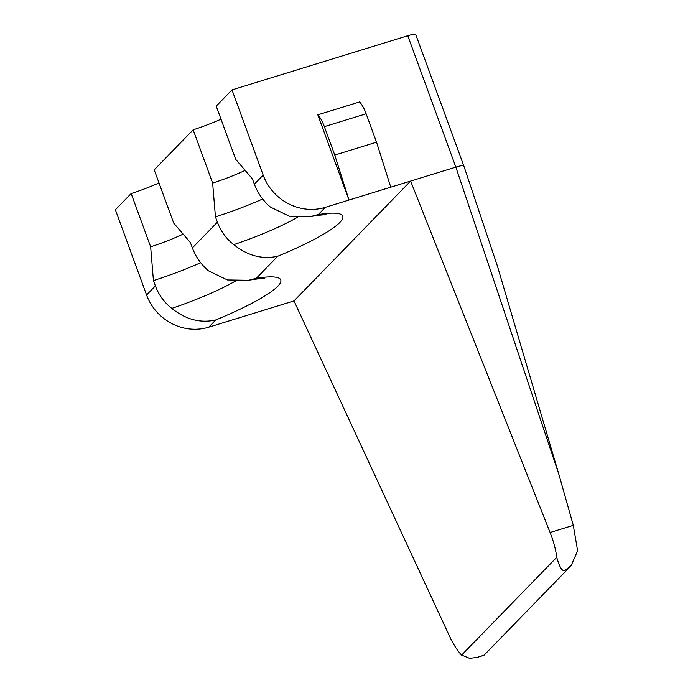 <?xml version="1.0" encoding="UTF-8"?>
<svg xmlns="http://www.w3.org/2000/svg" width="693" height="693" viewBox="0 0 693 693"><rect width="100%" height="100%" fill="white"/><g stroke="black" fill="none" stroke-linecap="round" stroke-linejoin="round"><path stroke-width="1.04" d="M262.664 198.986A76.585 12.11 -20.1 0 1 215.445 216.857L217.394 222.184C220.842 231.323 226.308 238.816 233.801 244.646C247.748 255.812 262.396 259.676 277.746 256.237A99.558 15.748 -20.1 0 0 318.295 214.553L310.637 216.537L289.353 216.225L270.383 207.042C263.201 200.892 257.857 193.278 254.357 184.182L263.175 175.121A49.775 46.691 44.2 0 0 325.32 207.337L410.602 181.064L294.005 300.918L208.714 327.2L215.74 319.975C200.39 323.414 185.741 319.551 171.795 308.385C164.31 302.546 158.836 295.062 155.388 285.914L153.439 280.596L150.65 246.812L131.159 193.555A47.86 7.571 159.9 0 0 159.018 182.961M334.762 155.059L348.995 200.043L317.81 114.83A19.144 5.908 72.9 0 1 324.367 126.654L334.762 155.059L376.533 142.186L390.765 187.171M208.714 327.2A49.775 46.691 44.2 0 1 146.569 294.975L115.384 209.762L131.159 193.555M254.357 184.182L252.408 178.855L235.715 159.373L216.225 106.116L231.99 89.899L407.779 35.741A11.486 1.819 -20.1 0 1 415.791 34.65L463.756 165.705L497.427 266.138L558.827 474.22L573.302 525.337L577.615 550.788L571.11 565.705L564.414 570.772C561.824 570.885 559.277 566.398 556.765 557.311L461.633 655.102C457.397 650.71 453.326 644.334 449.419 635.975L294.005 300.918M215.74 319.975A99.558 15.748 -20.1 0 0 256.289 278.291L248.631 280.275L227.356 279.955L208.385 270.772C201.195 264.631 195.85 257.008 192.359 247.912L190.41 242.593L173.709 223.111L154.218 169.846L193.156 129.816A47.86 7.571 159.9 0 0 221.015 119.222M573.302 525.337L550.086 532.484L410.602 181.064L455.855 167.117L558.827 474.22M550.086 532.484C553.56 541.294 555.786 549.566 556.765 557.311M463.357 166.285C464.527 165.029 462.032 165.306 455.855 167.117L407.779 35.741M317.81 114.83L359.58 101.958A19.144 5.908 72.9 0 1 366.138 113.782L376.533 142.186M263.175 175.121L231.99 89.899M183.134 234.104A47.86 7.571 -20.1 0 1 150.65 246.812M200.658 262.725A76.585 12.11 -20.1 0 1 153.439 280.596M215.445 216.857L212.647 183.082L193.156 129.816M245.14 170.365A47.86 7.571 -20.1 0 1 212.647 183.082M461.633 655.102L469.672 658.35L477.312 657.362L484.156 655.093L571.11 565.705M256.289 278.291L277.746 256.237M318.295 214.553L325.32 207.337M324.367 126.654L366.138 113.782M146.569 294.975L155.388 285.914M192.359 247.912L217.394 222.184M235.403 281.081A76.585 12.11 -20.1 0 1 171.795 308.385M297.401 217.342A76.585 12.11 -20.1 0 1 233.801 244.646M248.631 280.275C263.002 277.806 264.943 278.716 264.414 278.595M310.637 216.545C325.008 214.068 326.949 214.977 326.42 214.856M477.312 657.362L483.601 655.422"/></g></svg>
